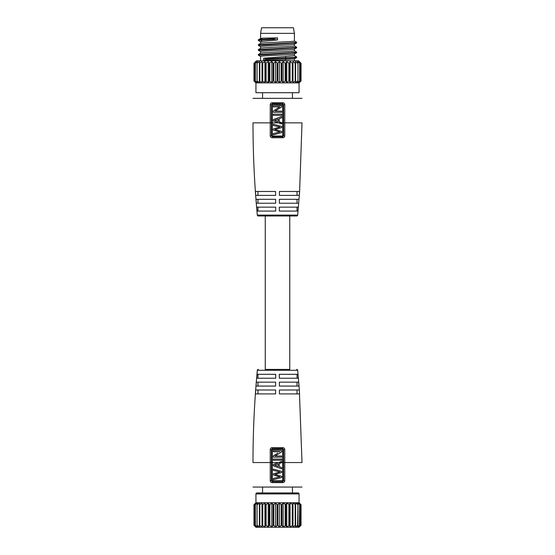 <?xml version="1.0" encoding="UTF-8"?>
<svg xmlns="http://www.w3.org/2000/svg" width="555" height="555" viewBox="0 0 555 555"><rect width="100%" height="100%" fill="white"/><g stroke="black" fill="none" stroke-linecap="round" stroke-linejoin="round"><path stroke-width="0.83" d="M254.412 63.145L255.675 61.667L254.114 63.145L254.114 81.079L255.675 82.556L254.412 81.079L256.341 82.556L255.404 81.079L257.645 82.556L257.076 81.079L259.553 82.556L259.365 81.079L262.009 82.556L262.203 81.079L264.936 82.556L265.505 81.079L268.245 82.556L269.175 81.079L271.832 82.556L273.095 81.079L273.781 81.079L275.592 82.556L277.5 80.933L279.408 82.556L279.408 61.667L281.219 63.145L281.905 63.145L283.168 61.667L285.173 63.145L285.825 63.145L286.755 61.667L288.891 63.145L289.495 63.145L290.064 61.667L292.263 63.145L292.797 63.145L292.991 61.667L295.191 63.145L295.635 63.145L295.447 61.667L297.577 63.145L297.355 61.667L299.596 63.145L298.659 61.667L300.588 63.145L299.325 61.667L300.886 63.145L300.886 81.079L299.325 82.556L300.588 81.079M299.069 82.896L255.931 82.896L253.968 80.933L253.968 63.291L256.424 60.835L298.576 60.835L301.032 63.291L301.032 80.933L299.069 82.896L299.069 92.699L255.931 92.699L255.931 82.896M279.408 82.556L281.219 81.079L281.905 81.079L283.168 82.556L285.173 81.079L285.825 81.079L286.755 82.556L288.891 81.079L289.495 81.079L290.064 82.556L292.263 81.079L292.797 81.079L292.991 82.556L295.191 81.079L295.635 81.079L295.447 82.556L297.577 81.079L297.355 82.556L299.596 81.079L298.659 82.556L300.47 81.079L300.588 63.145M299.596 63.145L299.596 81.079M297.924 63.145L297.924 81.079M295.635 63.145L295.191 63.145L295.191 81.079L295.635 81.079L295.642 63.173M254.412 81.079L254.53 63.145L256.341 61.667L255.404 63.145L257.645 61.667L257.076 63.145L259.553 61.667L259.365 63.145L262.009 61.667L262.203 63.145L264.936 61.667L265.505 63.145L268.245 61.667L269.175 63.145L271.832 61.667L273.095 63.145L273.781 63.145L275.592 61.667L277.5 63.291L279.408 61.667M257.076 81.079L257.076 63.145M255.404 81.079L255.404 63.145M259.365 63.145L259.809 63.145L259.809 81.079M275.592 82.556L275.592 61.667M271.832 82.556L271.832 61.667M268.245 82.556L268.245 61.667M264.936 82.556L264.936 61.667M262.009 82.556L262.009 61.667M263.597 58.233L265.956 58.747L265.956 59.336L286.2 58.435L285.18 59.732L263.597 60.287L263.597 58.233L285.18 56.548L286.2 57.845L293.838 57.422L296.661 56.992L294.358 55.632M294.414 54.008L294.414 55.687L285.18 56.548M260.586 60.835L260.586 56.423C259.546 55.611 295.454 54.792 294.414 53.974M294.414 58.906L294.414 60.835M285.18 59.732L294.414 58.879M263.597 60.287L265.956 59.336M265.956 58.747L286.2 57.845L286.2 58.435L296.613 57.63L296.661 56.992M294.414 44.206L294.414 45.885C295.454 46.703 259.546 47.522 260.586 48.341M294.414 33.362L293.428 27.75L261.572 27.75L260.586 33.362L294.414 33.362L294.414 40.987C295.454 41.805 259.546 42.617 260.586 43.436M260.642 46.682L258.339 45.323L258.387 44.678L260.635 43.38M260.642 41.785L258.339 40.425L258.387 39.78L260.427 39.467L262.432 38.163L260.586 38.531M260.642 38.468L258.387 39.78M260.642 56.485L258.387 55.181L258.387 54.487L291.292 52.683L296.661 52.087L294.358 50.727M260.642 51.587L258.387 50.283L258.387 49.582L291.292 47.785L296.661 47.189L294.358 45.822M258.387 44.678L291.278 42.881L296.661 42.284L294.358 40.924M294.414 49.104L294.414 50.789C295.454 51.608 259.546 52.42 260.586 53.238M294.414 44.171C295.454 44.99 259.546 45.801 260.586 46.62L260.586 48.306M258.339 55.125L296.613 52.732L296.661 52.087M258.339 50.227L296.613 47.827L296.661 47.189M258.339 45.323L296.613 42.929L296.661 42.284M258.339 40.425L260.427 40.05L262.432 41.354L260.586 41.722L260.586 43.408M294.358 44.233L296.613 42.929M260.586 53.211L260.586 51.525C259.546 50.706 295.454 49.888 294.414 49.076M260.427 39.467L260.427 40.05L272.845 39.391L272.845 38.808L260.427 39.467M262.432 38.163L277.5 37.872L277.5 39.932L262.432 41.354M277.5 37.872L272.845 38.808M272.845 39.391L277.5 39.932M260.586 33.362L260.586 38.503M292.991 82.556L292.991 61.667M290.064 82.556L290.064 61.667M286.755 82.556L286.755 61.667M283.168 82.556L283.168 61.667M302.01 98.339L252.99 98.339M282.8 137.744L282.724 122.849L283.57 122.849L283.563 135.781L282.62 136.759L272.38 136.759L271.437 135.781L270.243 135.795L270.243 122.849L270.243 135.795C270.334 136.953 270.986 137.605 272.2 137.744L282.8 137.744C284.014 137.605 284.666 136.953 284.757 135.795L284.757 122.849L302.01 122.849L299.617 191.475L297.681 215.09L257.319 215.09L258.297 215.978A0.978 0.978 0 0 1 257.319 215.09A985.305 985.305 -90 0 1 256.951 211.08L257.319 215.09M279.29 211.08A985.305 85.872 -90 0 0 279.325 207.161L298.312 207.161A985.305 981.552 90 0 1 297.973 211.08L279.29 211.08M279.352 203.234A985.305 85.872 -90 0 0 279.38 199.314L298.958 199.314A985.305 981.552 90 0 1 298.646 203.234L279.352 203.234M279.401 195.395A985.305 85.872 -90 0 0 279.429 191.475L299.534 191.475A985.305 981.552 90 0 1 299.249 195.395L279.401 195.395M257.027 211.08A985.305 981.552 -90 0 1 256.688 207.161L275.675 207.161A985.305 85.872 90 0 0 275.71 211.08L257.027 211.08M256.354 203.234A985.305 981.552 -90 0 1 256.042 199.314L275.62 199.314A985.305 85.872 90 0 0 275.648 203.234L256.354 203.234M255.751 195.395A985.305 981.552 -90 0 1 255.466 191.475L275.571 191.475A985.305 85.872 90 0 0 275.599 195.395L255.751 195.395M258.297 215.978L296.703 215.978A0.978 0.978 -90 0 0 297.681 215.09M296.703 215.978L265.248 215.978L265.248 369.408L289.752 369.408L289.752 215.978M265.248 369.408L289.752 369.408M296.703 369.408A0.978 0.978 -90 0 1 297.681 370.296L296.703 369.408M299.249 389.998A985.305 981.552 90 0 1 299.534 393.918L279.429 393.918A985.305 85.872 -90 0 0 279.401 389.998L299.332 389.998L302.01 462.544L284.757 462.544L284.757 449.599C284.666 448.44 284.014 447.788 282.8 447.649L272.2 447.649C270.986 447.788 270.334 448.433 270.243 449.599L270.243 462.544L252.99 462.544C252.99 433.073 254.308 403.665 256.951 374.313A985.305 985.305 -90 0 1 257.319 370.296L258.297 369.408A0.978 0.978 0 0 0 257.319 370.296L297.681 370.296L298.396 378.233L279.325 378.233A985.305 85.872 -90 0 0 279.29 374.313L297.973 374.313A985.305 981.552 90 0 1 298.312 378.233L297.036 378.233L297.036 374.313M299.332 389.998L299.034 386.079L279.38 386.079A985.305 85.872 -90 0 0 279.352 382.152L298.646 382.152A985.305 981.552 90 0 1 298.958 386.079L297.036 386.079L297.036 382.152M257.027 374.313L275.71 374.313A985.305 85.872 90 0 0 275.675 378.233L256.681 378.233A985.305 981.552 -90 0 1 257.027 374.313L257.319 370.296M256.354 382.152L275.648 382.152A985.305 85.872 90 0 0 275.62 386.079L256.042 386.079A985.305 981.552 -90 0 1 256.354 382.152L256.278 382.152M255.751 389.998L275.599 389.998A985.305 85.872 90 0 0 275.571 393.918L255.466 393.918A985.305 981.552 -90 0 1 255.751 389.998L255.668 389.998M256.604 378.233L257.964 378.233L257.964 374.313M255.966 386.079L257.964 386.079L257.964 382.152M255.383 393.918L257.964 393.918L257.964 389.998M284.757 480.685L282.724 480.685L282.724 462.544L283.57 462.544L283.57 480.685L282.627 481.657L282.807 482.628C284.014 482.489 284.666 481.844 284.757 480.685L284.757 462.544L283.57 462.544L283.563 449.606L282.488 449.37L282.62 448.634L283.563 449.606L284.757 449.599L284.757 462.544M282.8 447.649L282.62 448.634L272.38 448.634L271.437 449.606L271.43 462.544L270.243 462.544L270.243 480.685C270.334 481.837 270.986 482.489 272.193 482.628L282.807 482.628M252.99 487.054L302.01 487.054M282.488 480.928L282.627 481.657L272.373 481.657L271.43 480.685L282.724 480.685M270.243 462.544L270.243 449.599L282.488 449.37M273.331 465.839L281.669 468.878L273.331 465.839L273.331 464.452L281.669 461.406L281.669 462.724L278.548 462.544L281.669 461.406L281.669 462.544L282.724 462.544L282.724 449.612M273.331 459.089L273.331 460.268L281.669 460.268L273.331 460.268L273.331 459.089L281.669 459.089L281.669 460.268L281.669 459.089M277.701 453.137L273.331 455.877L273.331 457.188L273.331 455.877L275.509 454.517M273.331 450.979L273.331 451.375M281.669 451.888L281.669 450.584L281.669 451.888L275.03 456.002L281.669 456.002L281.669 456.793M277.25 454.628L279.47 453.255M281.669 462.724L279.255 463.543L279.255 466.741L281.669 467.56L281.669 468.878M278.194 463.897L274.579 465.139L278.194 466.387L278.194 463.897L274.579 465.139L278.194 466.387M281.669 476.315L281.669 477.494L273.331 479.7L273.331 478.472L279.956 476.863L273.331 475.004L273.331 473.817L280.018 471.937L273.331 470.363L273.331 469.114L281.669 471.327L281.669 472.506L274.905 474.428L281.669 476.315M273.331 457.188L281.669 457.188L281.669 456.002M281.669 450.584L273.331 450.584M273.331 451.763L279.893 451.763M256.909 492.937L298.091 492.937A0.978 0.978 0 0 1 299.069 493.915L299.069 502.74L255.931 502.74L255.931 493.915A0.978 0.978 0 0 1 256.909 492.937M299.069 502.74L301.032 504.703L301.032 525.287L299.069 527.25L255.931 527.25L253.968 525.287L253.968 504.703L255.931 502.74M300.588 525.432L299.325 526.91L300.886 525.432L300.886 504.557L299.325 503.08L300.588 504.557L298.659 503.08L299.596 504.557L297.355 503.08L297.924 504.557L295.447 503.08L295.635 504.557L292.991 503.08L292.797 504.557L290.064 503.08L289.495 504.557L286.755 503.08L285.825 504.557L283.168 503.08L281.905 504.557L281.219 504.557L279.408 503.08L277.847 504.557L277.153 504.557L275.592 503.08L273.781 504.557L273.095 504.557L271.832 503.08L269.827 504.557L269.175 504.557L268.245 503.08L266.109 504.557L265.505 504.557L264.936 503.08L262.737 504.557L262.203 504.557L262.009 503.08L259.809 504.557L259.365 504.557L259.553 503.08L257.423 504.557L257.645 503.08L255.404 504.557L256.341 503.08L254.412 504.557L255.675 503.08L254.114 504.557L254.114 525.432L255.675 526.91L254.412 525.432M262.009 503.08L262.009 526.91L259.809 525.432L259.365 525.432L259.553 526.91L257.423 525.432L257.645 526.91L255.404 525.432L256.341 526.91L254.53 525.432L254.412 504.557M255.404 525.432L255.404 504.557M257.076 525.432L257.076 504.557M259.365 525.432L259.809 525.432L259.809 504.557L259.365 504.557M295.635 504.557L295.191 504.557L295.191 525.432L292.991 526.91L292.797 525.432L290.064 526.91L289.495 525.432L286.755 526.91L285.825 525.432L283.168 526.91L281.905 525.432L281.219 525.432L279.408 526.91L277.847 525.432L277.153 525.432L275.592 526.91L273.781 525.432L273.095 525.432L271.832 526.91L269.827 525.432L269.175 525.432L268.245 526.91L266.109 525.432L265.505 525.432L264.936 526.91L262.203 525.432L262.009 526.91M297.924 504.557L297.577 525.432L295.447 526.91L295.635 525.432L295.191 525.432L295.635 525.432M299.596 504.557L299.353 525.432L297.355 526.91L297.924 525.432M300.588 504.557L300.47 525.432L298.659 526.91L299.596 525.432M264.936 503.08L264.936 526.91M268.245 503.08L268.245 526.91M271.832 503.08L271.832 526.91M275.592 503.08L275.592 526.91M279.408 503.08L279.408 526.91M283.168 503.08L283.168 526.91M286.755 503.08L286.755 526.91M290.064 503.08L290.064 526.91M292.991 503.08L292.991 526.91M297.036 389.998L297.036 393.918L299.617 393.918M272.276 135.781L272.276 122.849L278.527 122.849L281.669 123.987L281.669 122.849L281.669 123.987L278.548 122.849L282.724 122.849L282.724 104.708L283.57 104.708L283.57 122.849L284.757 122.849L284.757 104.708L283.57 104.708L282.627 103.736L272.373 103.736L272.276 122.849L271.43 122.849L271.43 104.708L272.373 103.736L272.193 102.765C270.986 102.904 270.334 103.549 270.243 104.708L270.243 122.849L271.43 122.849L271.437 135.781L272.512 136.024L272.2 137.744M284.757 104.708C284.666 103.549 284.014 102.904 282.807 102.765L272.193 102.765M282.724 104.708L272.512 104.465M276.106 134.074L273.331 134.809L273.331 133.582L279.956 131.965L273.331 130.106L273.331 128.927L280.018 127.04L273.331 125.465L273.331 124.223L281.669 126.429L281.669 127.608L279.422 128.247M277.16 128.892L274.905 129.537L277.167 130.161M279.429 130.793L281.669 131.417L281.669 132.603L273.331 134.809L273.331 133.582M275.53 133.047L277.743 132.506M277.743 131.348L275.53 130.723M275.551 128.302L277.784 127.671M276.203 121.989L275.828 121.85M278.548 122.849L273.331 120.941L273.331 119.554L281.669 116.515L281.669 117.833L279.255 118.652L279.255 121.85L281.669 122.669M278.194 121.496L278.194 118.999L274.579 120.248L278.194 121.496L274.579 120.248L278.194 118.999M273.331 106.872L273.331 105.693L281.669 105.693L281.669 106.997L275.03 111.111L281.669 111.111L281.669 112.29L273.331 112.29L273.331 110.986L279.893 106.872L273.331 106.872M273.331 115.378L273.331 114.191L281.669 114.191L281.669 115.378L273.331 115.378M273.331 125.465L273.331 124.223M273.331 130.106L273.331 128.927M281.669 126.429L281.669 127.608L274.905 129.537L281.669 131.417L281.669 132.603M297.036 207.161L297.036 211.08M297.036 199.314L297.036 203.234M297.036 191.475L297.036 195.395M257.964 211.08L257.964 207.161M257.964 203.234L257.964 199.314M257.964 195.395L257.964 191.475M277.847 63.145L277.847 81.079M277.153 81.079L277.153 63.145M273.781 63.145L273.781 81.079M273.095 81.079L273.095 63.145M269.827 63.145L269.827 81.079M269.175 81.079L269.175 63.145M266.109 63.145L266.109 81.079M265.505 81.079L265.505 63.145M262.737 63.145L262.737 81.079M262.203 81.079L262.203 63.145M259.365 81.023L259.365 63.201M257.076 80.954L257.076 63.27M255.404 80.94L255.404 63.284M299.596 63.284L299.596 80.94M297.924 63.27L297.924 80.954M295.635 63.201L295.635 81.023M292.797 63.145L292.797 81.079M292.263 81.079L292.263 63.145M289.495 63.145L289.495 81.079M288.891 81.079L288.891 63.145M285.825 63.145L285.825 81.079M285.173 81.079L285.173 63.145M281.905 63.145L281.905 81.079M281.219 81.079L281.219 63.145M256.951 211.08C254.308 181.728 252.99 152.32 252.99 122.849L270.243 122.849M298.396 378.233L298.646 382.152M272.512 480.928L272.193 482.628M270.243 480.685L271.43 480.685L271.43 462.544L272.276 462.544L272.276 480.685M272.512 449.37L272.2 447.649M272.276 449.612L272.276 462.544L278.548 462.544M255.931 493.915L299.069 493.915M255.404 525.294L255.404 504.703M257.076 525.308L257.076 504.682M259.365 525.377L259.365 504.613L259.358 525.405M262.203 525.432L262.203 504.557M262.737 504.557L262.737 525.432M265.505 525.432L265.505 504.557M266.109 504.557L266.109 525.432M269.175 525.432L269.175 504.557M269.827 504.557L269.827 525.432M273.095 525.432L273.095 504.557M273.781 504.557L273.781 525.432M277.153 525.432L277.153 504.557M277.847 504.557L277.847 525.432M281.219 525.432L281.219 504.557M281.905 504.557L281.905 525.432M285.173 525.432L285.173 504.557M285.825 504.557L285.825 525.432M288.891 525.432L288.891 504.557M289.495 504.557L289.495 525.432M292.263 525.432L292.263 504.557M292.797 504.557L292.797 525.432M295.642 525.405L295.642 504.592L295.635 525.377M297.924 504.682L297.924 525.308M299.596 504.703L299.596 525.294M272.276 104.708L270.243 104.708M282.488 104.465L282.807 102.765M282.724 135.781L284.757 135.795M282.488 136.024L272.512 136.024M259.358 63.173L259.358 81.051M257.055 63.221L257.055 81.002M255.362 63.256L255.362 80.968M254.322 63.284L254.322 80.94M260.642 48.278L258.387 49.582M258.387 54.487L260.642 53.176M294.358 58.941L296.613 57.63M296.613 52.732L294.358 54.036M296.613 47.827L294.358 49.138M300.678 63.284L300.678 80.94M299.638 63.256L299.638 80.968M297.945 63.221L297.945 81.002M292.45 92.699L292.45 98.339M298.722 382.152L299.034 386.079M262.55 492.937L262.55 487.054M292.45 492.937L292.45 487.054M254.322 525.294L254.322 504.696M255.362 525.321L255.362 504.675M257.055 525.356L257.055 504.634M297.945 525.356L297.945 504.634M299.638 525.321L299.638 504.675M300.678 525.294L300.678 504.696M262.55 92.699L262.55 98.339"/></g></svg>
